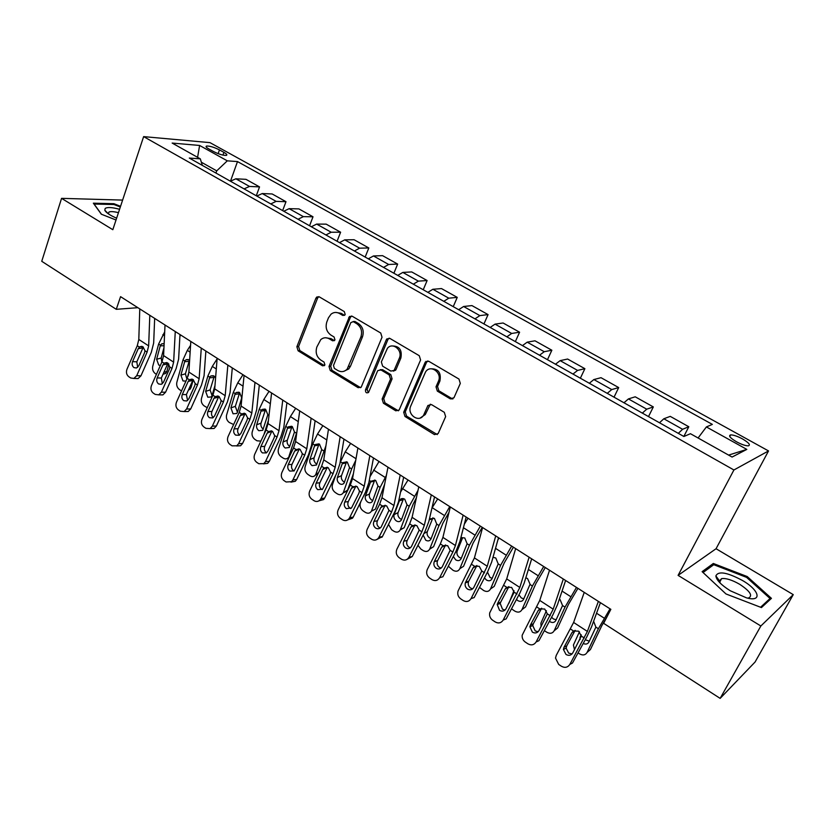 <?xml version="1.0" encoding="UTF-8"?>
<svg xmlns="http://www.w3.org/2000/svg" width="835" height="835" viewBox="0 0 835 835"><rect width="100%" height="100%" fill="white"/><g stroke="black" fill="none" stroke-linecap="round" stroke-linejoin="round"><path stroke-width="1.25" d="M345.179 314.482L344.291 311.58L319.294 296.863L316.82 296.989L315.891 298.231L296.874 346.744L298.105 350.794L322.54 365.813L324.909 364.937L324.032 362.066L320.849 360.115C316.559 356.848 315.233 352.474 316.851 347.005L320.765 339.605C323.416 337.434 326.287 337.183 329.345 338.853L332.57 340.795L334.981 339.887L334.094 336.996L330.869 335.054C326.537 331.808 325.191 327.414 326.84 321.882L328.468 317.791L331.036 314.169C333.687 312.123 336.505 311.904 339.49 313.501L342.747 315.432L344.657 315.254L345.179 314.482M742.451 438.897C737.295 436.173 733.339 434.837 730.594 434.91C728.277 435.755 730.249 438.051 736.522 441.798C741.699 444.554 745.665 445.89 748.421 445.827C750.738 444.961 748.755 442.654 742.451 438.897M450.242 398.838L453.969 397.742L460.304 383.411L458.958 379.059L428.731 361.273L425.276 362.077L403.691 412.25L404.996 416.488L434.492 434.617L438.166 433.574L445.639 416.634L444.303 412.323L431.476 404.578L427.906 405.497L423.731 414.922C419.274 423.449 406.603 414.63 410.768 405.977L425.506 372.034C430.265 363.903 442.592 372.702 438.406 381.313L436.006 386.824L437.342 391.124L450.242 398.838L452.935 398.88M678.093 575.378L760.852 625.989L720.146 698.384L755.059 662.04L793.25 594.635L716.054 548.731L768.534 450.931L733.923 469.98L678.093 575.378L716.054 548.731M122.63 200.087L61.56 198.354L112.819 229.698L143.63 136.616L733.923 469.98M61.56 198.354L41.75 261.303L116.274 309.315L137.869 307.687M720.146 698.384L603.642 623.327L610.844 609.341L120.564 296.655L116.274 309.315M382.023 337.236L380.729 333.019L352.213 316.246L349.447 316.517L329.021 366.461L330.274 370.563L358.121 387.68L361.2 387.179L382.023 337.236M389.924 338.436L419.264 355.7L420.589 359.979L399.13 410.058L395.759 410.81L383.422 403.232L382.127 399.026L390.509 379.142L389.214 374.915L381.031 369.988L377.89 370.531L377.462 371.262L368.579 392.377C366.419 393.462 365.386 392.617 365.49 389.841L386.302 339.761L386.814 338.937L389.924 338.436M208.948 149.016L213.426 151.5C218.885 154.224 223.195 155.519 226.358 155.383C227.506 154.966 226.692 153.953 223.916 152.356L219.469 149.903C214.021 147.19 209.721 145.906 206.558 146.041C205.42 146.449 206.224 147.44 208.948 149.016M768.534 450.931L209.982 142.639L143.63 136.616M202.31 165.382L200.316 158.859L189.294 158.055L683.886 436.496L690.451 433.709L732.076 457.048L746.824 449.397L728.59 455.096M200.316 158.859L172.156 143.067L199.607 145.457L227.297 160.831L216.724 170.862L215.941 173.064M230.523 181.091L237.495 161.583L227.297 160.831M237.495 161.583L712.359 424.399L706.389 426.935L746.824 449.397M760.852 625.989L793.25 594.635M216.724 170.862L201.35 162.22M426.007 361.336L426.81 361.816M256.282 195.766L259.528 186.904L245.991 179.337L235.867 178.794L230.397 181.195M282.647 210.608L285.988 201.694L272.158 193.96L262.221 193.563L256.804 196.058M309.566 225.763L313.01 216.787L298.888 208.896L289.14 208.666L283.775 211.245M337.069 241.252L340.607 232.213L326.182 224.145L316.642 224.083L311.34 226.765M365.166 257.065L368.82 247.964L354.071 239.728L344.74 239.843L339.501 242.62M393.89 273.233L397.648 264.069L382.576 255.656L373.475 255.959L368.298 258.829M423.241 289.755L427.113 280.539L411.707 271.928L402.846 272.419L397.742 275.404M453.248 306.654L457.246 297.375L441.496 288.576L432.874 289.265L427.854 292.354M483.945 323.938L488.068 314.597L471.952 305.589L463.602 306.497L458.665 309.702M515.352 341.609L519.589 332.205L503.108 322.999L495.04 324.126L490.187 327.445M547.478 359.697L551.862 350.23L534.984 340.805L527.209 342.162L522.449 345.606M580.367 378.213L584.886 368.684L567.612 359.04L560.149 360.636L555.484 364.206M614.038 397.168L618.693 387.576L601.012 377.691L593.883 379.549L589.312 383.255M648.513 416.582L653.325 406.927L635.216 396.802L628.431 398.921L623.975 402.762M683.834 436.465L688.802 426.748L670.244 416.373L663.825 418.773L659.493 422.76M259.528 186.904L249.498 186.435L244.06 188.887M285.988 201.694L276.145 201.381L270.759 203.917M313.01 216.787L303.366 216.641L298.032 219.271M340.607 232.213L331.171 232.234L325.911 234.969M368.82 247.964L359.603 248.172L354.395 251.001M397.648 264.069L388.661 264.476L383.526 267.398M427.113 280.539L418.377 281.134L413.315 284.171M457.246 297.375L448.771 298.178L443.782 301.331M488.068 314.597L479.854 315.609L474.958 318.876M519.589 332.205L511.678 333.457L506.866 336.839M551.862 350.23L544.243 351.712L539.525 355.23M584.886 368.684L577.59 370.416L572.977 374.059M618.693 387.576L611.742 389.569L607.233 393.337M653.325 406.927L646.728 409.181L642.334 413.095M688.802 426.748L682.581 429.284L678.302 433.355M698.091 437.989L706.389 426.935M197.592 157.335L199.607 145.457M120.564 206.318L113.925 203.698L93.353 203.187L101.327 214.209L116.034 220.002M771.436 598.351L747.221 576.557L713.33 563.479L702.12 571.662L725.98 593.956L761.447 607.577L771.436 598.351M113.664 204.512L113.925 203.698M718.559 579.584L716.858 578.926M711.984 565.984L713.33 563.479M746.709 577.476L747.221 576.557M344.552 315.327L341.16 313.334L335.837 312.436M325.483 337.747L331.025 338.634L334.417 340.67M318.834 296.655L317.592 298.095L298.586 346.515L299.817 350.564L324.429 365.647M351.618 315.985L350.366 317.415L330.691 366.189L331.944 370.291L360.616 387.701M353.288 321.652L350.836 322.592L333.489 365.511L334.365 368.392L337.768 370.479C341.212 372.347 344.323 371.919 347.12 369.206L360.856 337.048C362.567 331.432 361.2 326.986 356.754 323.698L353.288 321.652L354.927 321.465L353.111 321.558M343.749 371.345L348.769 368.924L350.481 366.2L348.832 366.471M354.927 321.465L358.392 323.51C362.828 326.788 364.196 331.234 362.484 336.839L350.481 366.2M380.175 369.665L382.628 369.707L390.801 374.623L392.095 378.839L383.724 398.681L385.008 402.877L398.389 410.82M389.152 338.133L387.91 339.542L367.108 389.517L368.36 392.596M399.307 358.267C403.086 350.303 392.533 341.609 387.388 348.372L381.344 361.941L382.639 366.158L390.832 371.074L394.078 370.448L399.307 358.267L400.883 358.006C402.272 350.032 399.401 346.024 392.273 345.972M393.316 371.126L395.654 370.155L396.03 369.519L394.444 369.801M400.883 358.006L396.03 369.519M430.818 368.809C438.312 368.684 441.35 372.754 439.93 381L437.53 386.501L438.866 390.79L451.745 398.493M420.255 417.991L425.265 414.546L425.673 413.742L424.138 414.129M430.338 404.192L425.673 413.742M427.77 360.929L426.539 362.306L405.257 411.874L406.561 416.112L437.279 434.597M164.704 331.798L158.629 344.041L152.701 366.492C152.189 369.435 153.066 371.815 155.3 373.621L156.427 374.362M168.858 363.997L166.843 371.46L165.685 373.443L163.316 374.153M180.725 335.023L179.901 336.317M160.341 365.532L158.723 365.02L156.625 359.29L160.424 345.21L161.823 343.79L163.837 343.738M163.963 347.663L161.207 358.006L161.844 362.15M149.809 315.306L148.661 345.888L147.085 352.14L136.71 375.719L140.948 375.833L138.119 378.558L135.761 378.505M154.663 318.406L153.671 343.018L151.302 352.37L140.948 375.833M139.779 308.908L138.808 339.469L137.274 345.721L126.972 369.227C125.918 372.327 126.502 374.8 128.726 376.668L130.667 377.973L133.861 378.453L136.71 375.719M143.328 347.162L142.942 347.861L138.234 348.696L132.556 361.649L136.815 361.826L142.942 347.861M136.815 361.826L137.681 367.327M138.234 348.696L139.894 346.723L142.973 346.786L144.966 350.752L144.518 352.808L138.808 365.782L136.46 368.005L133.965 367.609C132.18 366.116 131.711 364.133 132.556 361.649M190.557 345.346L187.332 350.376L183.022 359.833L176.832 382.378C176.289 385.332 177.166 387.732 179.452 389.58L181.529 390.947M193.292 379.643L191.111 387.398L190.046 389.256L188.418 390.07M185.965 381.084L183.001 380.948L180.892 375.166L184.848 361.023L186.132 359.676L189.013 359.895M188.042 376.178L188.543 374.362M189.42 360.198L185.412 373.798L186.883 379.048M217.09 358.956L212.309 366.419L207.905 375.948L201.444 398.577C200.88 401.552 201.757 403.983 204.095 405.852L207.237 407.71M216.463 401.625L214.626 405.643M214.292 376.241L210.107 389.914L212.048 395.602L211.265 396.98L207.769 397.199L205.64 391.364L209.773 377.159L210.931 375.907L214.042 376.053L215.587 377.89M212.059 395.56L214.992 385.436M242.964 374.717L237.798 382.795L233.309 392.387L226.567 415.12C225.972 418.105 226.859 420.558 229.239 422.458L233.633 424.524M235.22 393.629L236.221 392.492L239.582 392.554L241.701 397.825L237.453 412.177L236.743 413.482L233.048 413.784L230.909 407.887L235.22 393.629L233.309 392.387M239.687 392.617L235.313 406.353L237.443 412.229M175.266 331.547L173.638 362.139L172 368.423L161.395 392.179L165.57 392.22L162.898 394.882L160.216 394.861M179.995 334.564L178.617 359.186L176.133 368.579L165.57 392.22M165.017 325.003L163.587 355.595L161.969 361.868L151.459 385.551C150.383 388.672 150.978 391.187 153.254 393.087L155.237 394.412L158.723 394.851L161.395 392.179M167.992 363.267L167.605 363.966L162.95 364.885L157.157 377.931L161.343 378.036L167.605 363.966M161.343 378.036L162.366 383.724M162.95 364.885L164.495 362.995L167.804 362.995L169.829 367.014L169.369 369.08L163.535 382.148L161.322 384.319L158.598 383.964C156.771 382.44 156.291 380.436 157.157 377.931M201.277 348.132L199.148 378.746L197.425 385.06L186.602 408.983L190.704 408.952L188.23 411.509L185.172 411.551M205.869 351.055L204.084 375.698L201.485 385.133L190.704 408.952M190.808 341.452L188.887 372.066L187.186 378.359L176.456 402.219C175.36 405.361 175.966 407.908 178.283 409.839L180.308 411.196L184.128 411.561L186.602 408.983M193.177 379.706L192.781 380.416L188.199 381.407L182.28 394.548L186.393 394.59L192.781 380.416M186.393 394.59L187.583 400.466M188.199 381.407L189.608 379.633L193.146 379.539L195.213 383.609L194.743 385.697L188.793 398.869L186.727 400.967L183.742 400.664C181.884 399.109 181.393 397.074 182.28 394.548M227.851 365.072L225.199 395.696L223.394 402.032L212.34 426.142L216.369 426.027L214.115 428.47L210.357 428.449M232.297 367.911L230.095 392.565L227.381 402.032L216.369 426.027M217.152 358.257L214.72 388.87L212.935 395.195L201.987 419.233C200.859 422.406 201.485 424.973 203.855 426.946L205.921 428.334L210.086 428.595L212.34 426.142M218.885 396.489L218.488 397.199L213.969 398.285L207.925 411.53L211.954 411.478L218.488 397.199M211.954 411.478C211.078 413.93 211.526 415.955 213.332 417.542M213.969 398.285L215.232 396.625L219.031 396.437L221.129 400.56L220.649 402.668L214.574 415.934L212.695 417.938L209.428 417.709C207.518 416.133 207.017 414.077 207.925 411.53M269.037 391.344L263.829 399.506L259.247 409.181L252.201 431.998C251.575 435.004 252.473 437.477 254.905 439.419L256.982 440.786L260.885 441.12M268.442 420.255L263.954 434.565M261.198 410.444L262.033 409.442L265.666 409.4L267.816 414.724L262.764 430.307L258.86 430.714C256.909 429.169 256.188 427.176 256.689 424.764L261.198 410.444L259.247 409.181M265.593 409.348L261.031 423.147C260.53 425.547 261.24 427.53 263.192 429.075M254.999 382.399L251.815 413.022L249.915 419.379L238.633 443.667L242.578 443.468L240.584 445.754L236.629 445.963L238.633 443.667M259.299 385.133L256.669 409.787L253.819 419.295L242.578 443.468M244.07 375.426L241.096 406.05L239.238 412.396L228.049 436.611C226.901 439.805 227.537 442.414 229.959 444.418L232.067 445.838L240.584 445.754M245.146 413.628L244.738 414.348L240.292 415.527L234.113 428.866L238.069 428.731L244.738 414.348M238.069 428.731C237.15 431.288 237.662 433.365 239.603 434.962M240.292 415.527L241.534 413.899L245.459 413.69L247.609 417.876L247.118 419.995L240.908 433.365L239.248 435.254L235.647 435.118C233.706 433.522 233.195 431.434 234.113 428.866M119.582 209.293C112.224 207.31 107.433 207.017 105.189 208.416L104.803 210.211C106.014 212.654 109.959 215.315 116.639 218.185M118.466 212.674C113.977 211.547 110.825 211.328 109.009 211.996L108.279 213.781M101.494 214.282L94.094 204.043L114.019 204.523L120.334 207.007M730.27 590.762L746.553 597.87C762.606 602.265 759.422 590.272 742.659 580.596C727.202 572.309 718.277 570.754 715.877 575.931C716.409 580.074 721.21 585.022 730.27 590.762M747.461 598.09L748.661 597.943C752.961 595.679 750.007 591.159 739.789 584.354C732.107 579.96 726.043 578.039 721.617 578.613L719.488 580.857L720.25 583.154M703.049 572.539L713.748 564.69L746.594 577.371L770.047 598.507L760.57 607.243M768.732 600.856L770.047 598.507M295.663 408.325L290.403 416.582L285.727 426.33L278.379 449.23C277.721 452.246 278.629 454.751 281.103 456.724L283.222 458.123C285.288 459.323 287.01 459.104 288.388 457.465L289.766 455.91M296.853 432.206L289.004 456.223M287.72 427.614L288.378 426.779L292.302 426.601L294.473 431.987L289.338 447.476L285.205 448.009C283.222 446.422 282.491 444.418 283.023 441.986L287.72 427.614L285.727 426.33M292.041 426.445L287.292 440.275C286.76 442.696 287.49 444.7 289.474 446.266M322.853 425.673L317.54 434.012L312.781 443.834L305.109 466.828C304.42 469.865 305.339 472.38 307.864 474.395L310.025 475.825C312.238 477.109 314.054 476.827 315.463 475.011L315.964 473.977L318.448 472.871M325.921 445.775L315.964 473.977M314.805 445.149L319.502 444.168L321.715 449.616L316.475 465.001L312.123 465.659C310.088 464.051 309.347 462.026 309.91 459.584L314.805 445.149L312.781 443.834M317.592 474.645L315.693 474.624M319.043 443.907L314.117 457.778C313.553 460.21 314.284 462.225 316.308 463.832M350.637 443.385L345.272 451.829L340.085 462.663M335.712 475.292L332.413 484.801C331.683 487.849 332.612 490.395 335.19 492.452L337.403 493.913C339.782 495.259 341.692 494.936 343.122 492.911L347.611 490.135L347.235 490.949L343.248 492.681M355.72 460.388L351.629 468.988L343.498 492.107M353.382 473.758L347.611 490.135M342.486 463.07L347.297 462.11L349.541 467.631L344.187 482.891C343.028 484.498 341.505 484.77 339.605 483.695C337.528 482.056 336.787 480 337.382 477.547L342.486 463.07L340.409 461.724M346.619 461.765L341.505 475.647C340.92 478.09 341.661 480.135 343.728 481.764L344.521 482.171M360.929 501.449L360.313 503.171C359.541 506.229 360.48 508.807 363.11 510.895L365.365 512.387C367.922 513.817 369.936 513.421 371.377 511.197L375.406 509.131L371.418 511.124M379.017 461.494L369.968 476.743M386.355 475.459L380.113 487.421L371.638 510.623M384.664 484.102L375.656 508.557M370.761 481.377L375.698 480.459L377.973 486.043L372.504 501.157C371.335 502.931 369.738 503.255 367.692 502.117C365.573 500.447 364.822 498.38 365.438 495.906L370.761 481.377L369.289 480.417M374.779 480.01L369.488 493.913C368.872 496.366 369.623 498.422 371.732 500.092L372.754 500.582M408.033 480L400.549 492.065M418.011 490.375L409.223 506.271L400.382 529.557L404.192 527.699L400.215 529.954M416.383 497.764L413.158 504.183L404.328 527.376M399.662 500.082C400.957 498.401 402.647 498.109 404.724 499.205L407.031 504.862L401.447 519.819C400.268 521.771 398.587 522.146 396.385 520.946C394.224 519.245 393.473 517.147 394.12 514.673L399.662 500.082L398.973 499.643M400.382 529.557L400.257 529.87C398.796 532.312 396.698 532.782 393.943 531.269L391.636 529.734L388.505 524.401M403.545 498.672L398.086 512.565C397.439 515.028 398.191 517.115 400.341 518.817L401.625 519.391M282.752 400.101L279.005 430.714L277.022 437.102L265.488 461.567L269.34 461.275L267.649 463.362L263.484 463.853M286.906 402.741L283.817 427.384L280.831 436.924L269.34 461.275M271.584 392.972L268.056 423.595L266.104 429.962L254.675 454.365C253.506 457.58 254.164 460.221 256.627 462.266L258.787 463.717L263.787 463.655L265.488 461.567M271.97 431.142L267.179 433.135L260.875 446.579L264.747 446.36L271.552 431.862M264.747 446.36C263.808 448.938 264.33 451.036 266.302 452.664L266.522 452.8M267.179 433.135L268.452 431.497L272.471 431.319L274.663 435.557L274.162 437.707L267.816 451.171L266.386 452.894L262.44 452.914C260.457 451.276 259.935 449.167 260.875 446.579M311.131 418.199L306.789 448.802L304.712 455.211L292.939 479.864L296.696 479.478L295.319 481.294L290.935 482.129M315.119 420.736L311.549 445.368L308.439 454.95L296.696 479.478M299.702 410.904L295.6 441.517L293.565 447.915L281.886 472.495C280.696 475.741 281.353 478.413 283.879 480.511L286.081 481.983L291.551 481.691L292.939 479.864M299.379 449.032L294.661 451.13L288.221 464.677L291.989 464.364L298.951 449.762M291.989 464.364C291.039 466.963 291.572 469.093 293.586 470.752L294.003 470.992M294.661 451.13L295.955 449.48L300.078 449.334L302.301 453.635L301.79 455.795L294.139 470.888L289.818 471.086C287.793 469.416 287.261 467.276 288.221 464.677M340.158 436.705L335.2 467.287L333.019 473.727L320.984 498.558L324.648 498.088L323.604 499.57L319.012 500.802M343.957 439.137L339.908 463.749L336.641 473.361L324.648 498.088M328.468 429.253L323.761 459.845L321.621 466.264L309.691 491.032C308.47 494.31 309.148 497.013 311.726 499.142L313.981 500.656C316.11 501.918 318.104 501.71 319.941 500.061L320.984 498.558M327.383 467.318L322.748 469.52L316.162 483.173L319.847 482.766L326.944 468.059M319.847 482.766C318.866 485.385 319.408 487.536 321.475 489.237L322.112 489.581M322.748 469.52L324.074 467.871L328.28 467.757L330.556 472.109L330.034 474.29L322.519 489.226L317.801 489.665C315.724 487.964 315.181 485.793 316.162 483.173M369.842 455.639L364.237 486.189L361.972 492.65L349.656 517.679L353.226 517.095L352.516 518.191L347.725 519.871M373.464 457.945L368.893 482.536L365.49 492.191L353.226 517.095M357.881 448.009L352.547 478.58L350.314 485.031L338.112 509.976C336.87 513.285 337.559 516.02 340.2 518.201L342.507 519.746C344.907 521.123 347.057 520.8 348.957 518.775L349.656 517.679M351.462 488.329L355.981 486.053L351.462 488.329L344.73 502.075L348.31 501.574L355.574 486.753M348.31 501.574C347.308 504.215 347.861 506.396 349.98 508.129L350.846 508.567M351.879 487.619L352.819 486.659L357.13 486.586L359.447 491.001L358.914 493.203L351.535 507.92L346.4 508.661C344.281 506.918 343.728 504.726 344.73 502.075M400.215 475.011L393.943 505.519L391.573 512.001L378.986 537.229L382.44 536.54L377.096 539.368M403.649 477.202L398.535 501.762L394.976 511.448L382.44 536.54M387.983 467.203L381.981 497.733L379.643 504.204L367.17 529.348C365.897 532.678 366.607 535.454 369.31 537.677L371.658 539.253C374.362 540.756 376.679 540.297 378.62 537.855L378.986 537.229M385.217 505.227L380.823 507.555L373.934 521.405L377.41 520.81L384.841 505.874M377.41 520.81C376.387 523.472 376.961 525.685 379.121 527.449L380.259 527.981M380.823 507.555L382.211 505.885L386.626 505.833L388.995 510.321L381.198 526.979C379.643 528.899 377.796 529.265 375.656 528.085C373.485 526.311 372.911 524.077 373.934 521.405M437.697 498.912L431.966 507.993M449.741 506.594L438.98 525.539L429.774 548.898L433.605 546.664L429.649 549.19M449.011 512.293L442.832 523.336L433.626 546.612M429.44 518.9L434.398 518.368L436.747 524.098L431.017 538.888C429.858 541.028 428.084 541.466 425.725 540.193L423.168 535.026M429.774 548.898L429.754 548.95C428.313 551.622 426.111 552.165 423.157 550.557L420.798 549.002L417.97 545.286M432.937 517.763L427.311 531.634C426.633 534.118 427.395 536.216 429.597 537.949L431.131 538.596M431.298 494.842L424.326 525.298L421.852 531.801L408.973 557.216L412.26 556.528L407.167 559.293M434.534 496.898L428.856 521.416L425.14 531.133L412.313 556.423M418.784 486.847L412.093 517.335L409.651 523.827L396.896 549.169C395.592 552.519 396.322 555.338 399.078 557.603L401.489 559.22C404.526 560.849 407 560.212 408.92 557.321L408.973 557.216M415.099 524.86L410.851 527.219L403.816 541.184L407.177 540.475L414.765 525.424M407.177 540.475C406.134 543.157 406.708 545.401 408.92 547.196L410.35 547.823M410.851 527.219L412.271 525.539L416.79 525.528L419.212 530.079L411.509 546.434C409.964 548.731 407.981 549.232 405.57 547.948C403.347 546.132 402.762 543.877 403.816 541.184M468.028 518.253L464.343 524.098M480.344 526.113L469.416 545.245L459.824 568.687L463.582 566.276L473.163 542.927L482.254 527.334M460.91 537.552L464.751 537.97L467.13 543.762L461.181 558.552C459.991 560.744 458.164 561.183 455.722 559.867L453.301 556.528M459.824 568.687C458.332 571.401 456.067 571.933 453.019 570.284L448.311 566.213M460.555 538.93L462.402 538.262L457.152 551.246C456.505 553.709 457.288 555.797 459.49 557.509L461.317 558.229M463.133 515.132L455.419 545.537L452.831 552.06L439.659 577.674L442.884 576.766L455.993 551.277L459.887 541.529L466.149 517.063M450.305 506.96L442.905 537.385L440.348 543.898L427.186 569.668C426.017 572.998 426.8 575.774 429.534 577.987L431.998 579.636C435.16 581.327 437.707 580.669 439.659 577.674M445.66 544.952L441.579 547.342L434.377 561.412L437.623 560.588L445.389 545.422M437.623 560.588L437.509 560.817C436.601 563.468 437.227 565.66 439.408 567.403L441.162 568.103M441.579 547.342L443.03 545.652L447.664 545.683L450.128 550.296L442.32 566.662C440.755 569.073 438.709 569.606 436.173 568.259C433.991 566.516 433.355 564.303 434.263 561.642L434.377 561.412M499.048 538.043L497.911 539.859M511.657 546.08L500.551 565.399L490.552 588.915L494.216 586.389L504.204 562.957L513.41 547.207M493.005 557.279L495.792 558.01L498.213 563.886L492.013 578.728C490.771 580.92 488.903 581.348 486.398 580.001L484.457 577.883M490.552 588.915C489.007 591.639 486.68 592.151 483.559 590.46L479.488 587.381M492.702 558.354L491.898 561.183M487.463 572.121L490.072 577.517L492.201 578.29M495.719 535.924L487.254 566.255L471.065 598.601L474.155 597.578L487.577 571.902L491.638 562.122L498.516 537.709M482.588 527.543L474.426 557.905L458.06 591.013C457.225 594.196 458.102 596.816 460.701 598.841L463.216 600.532C466.452 602.265 469.072 601.617 471.065 598.601M476.931 565.525L473.027 567.936L465.659 582.11L468.769 581.17L476.722 565.89M468.769 581.17L468.466 581.901C467.83 584.427 468.539 586.494 470.596 588.08L472.704 588.842M473.027 567.936L474.51 566.234L479.259 566.307L481.774 570.994L473.779 587.485C472.182 589.917 470.084 590.439 467.496 589.061C465.429 587.454 464.709 585.387 465.345 582.84L465.659 582.11M513.974 590.606L508.912 603.288M543.689 566.516L532.406 586.024L521.99 609.613L525.549 606.962L535.945 583.456L545.297 567.539M525.799 577.83L527.553 578.53L530.068 584.208L523.555 599.363C522.261 601.555 520.341 601.962 517.773 600.584L516.489 599.436M521.99 609.613C520.382 612.337 517.992 612.827 514.798 611.095L511.5 608.84M518.932 594.833L521.343 597.975L523.806 598.799M529.108 557.216L519.829 587.454L503.202 620.029L506.167 618.881L519.902 593.007L524.15 583.195L531.665 558.845M515.654 548.637L506.709 578.916L489.717 612.859C489.185 615.886 490.145 618.328 492.598 620.186L495.176 621.918C498.485 623.703 501.167 623.067 503.202 620.029M508.922 586.608L505.206 589.009L497.67 603.298L500.656 602.244L508.786 586.838M500.656 602.244L500.207 603.475L502.524 609.247L505.029 610.051M505.206 589.009L506.73 587.308L511.605 587.412L514.172 592.172L505.989 608.809C504.35 611.241 502.2 611.763 499.549 610.343L497.211 604.54L497.67 603.298M546.414 610.719L540.871 623.254L541.132 626.594M576.474 587.422L565.013 607.128L554.158 630.78L557.603 628.003L568.437 604.436L577.924 588.351M560.055 599.52L562.56 605.542L555.828 620.478C554.492 622.68 552.509 623.067 549.879 621.647L549.399 621.292M554.158 630.78C552.488 633.514 550.025 633.984 546.758 632.21L544.368 630.623M551.611 617.201L553.344 618.912L556.152 619.768M563.312 579.031L553.198 609.174L536.112 641.969L538.94 640.685L553 614.612L557.436 604.77L565.619 580.502M549.524 570.242L539.754 600.428L522.188 635.205C521.927 638.055 522.95 640.33 525.257 642.042L527.897 643.816C531.29 645.643 534.024 645.027 536.112 641.969M541.664 608.204L538.168 610.594L530.444 624.997L533.294 623.808L541.623 608.287M533.294 623.808L532.74 625.551L535.214 630.916L538.137 631.74M538.168 610.594L539.723 608.882L544.723 609.039L547.353 613.861L538.961 630.634C537.291 633.087 535.089 633.588 532.375 632.137L529.891 626.751L530.444 624.997M579.427 631.782L573.415 645.038L574.522 649.734M610.041 608.83L598.382 628.734L587.078 652.459L590.408 649.547L601.691 625.906L607.629 615.583M593.612 621.209L595.877 627.116L588.863 642.084C587.621 644.14 585.742 644.599 583.206 643.482M587.078 652.459C585.345 655.193 582.809 655.642 579.459 653.815L578.06 652.886M580.106 639.537L580.001 637.596L581.181 634.704M585.283 639.704L589.28 641.207M598.371 601.388L587.391 631.427L569.825 664.441L572.497 663.021L586.901 636.74L591.535 626.876L600.417 602.693M584.239 592.38L573.614 622.461L556.246 655.391L555.505 658.063L558.698 664.43L561.412 666.246C564.878 668.125 567.685 667.52 569.825 664.441M575.085 630.362L571.923 632.7L573.52 630.978L578.645 631.177L581.327 636.082L572.737 652.991C571.025 655.465 568.781 655.955 565.994 654.463L563.416 649.463L564.022 647.219L566.715 645.893L575.19 630.352M566.715 645.893L566.12 648.127L568.677 653.095L572.069 653.93M571.923 632.7L564.022 647.219M249.498 186.435L235.867 178.794M276.145 201.381L262.221 193.563M303.366 216.641L289.14 208.666M331.171 232.234L316.642 224.083M359.603 248.172L344.74 239.843M388.661 264.476L373.475 255.959M418.377 281.134L402.846 272.419M448.771 298.178L432.874 289.265M479.854 315.609L463.602 306.497M511.678 333.457L495.04 324.126M544.243 351.712L527.209 342.162M577.59 370.416L560.149 360.636M611.742 389.569L593.883 379.549M646.728 409.181L628.431 398.921M682.581 429.284L663.825 418.773M218.144 153.64L219.469 149.903M222.945 155.101L223.916 152.356M341.16 313.334L339.49 313.501M334.24 340.576L332.57 340.795M331.025 338.634L329.345 338.853M324.21 365.542L322.54 365.813M299.817 350.564L298.105 350.794M298.586 346.515L296.874 346.744M317.592 298.095L315.891 298.231M344.406 315.254L342.747 315.432M359.749 387.367L358.121 387.68M331.944 370.291L330.274 370.563M330.691 366.189L329.021 366.461M350.366 317.415L348.717 317.592M362.484 336.839L360.856 337.048M358.392 323.51L356.754 323.698M397.335 410.444L395.759 410.81M385.008 402.877L383.422 403.232M383.724 398.681L382.127 399.026M392.095 378.839L390.509 379.142M390.801 374.623L389.214 374.915M382.628 369.707L381.031 369.988M367.108 389.517L365.49 389.841M387.91 339.542L386.302 339.761M438.866 390.79L437.342 391.124M437.53 386.501L436.006 386.824M439.93 381L438.406 381.313M429.284 405.445L427.75 405.81M436.006 434.19L434.492 434.617M406.561 416.112L404.996 416.488M405.257 411.874L403.691 412.25M426.539 362.306L425.005 362.588M163.879 372.337L166.843 371.46M164.516 335.722L162.867 334.658M160.424 345.21L158.629 344.041M156.625 359.29L161.207 358.006M164.057 345.69L160.184 345.878M144.966 350.752L147.085 352.14M137.274 345.721L139.382 347.099M138.808 339.469L148.661 345.888M189.388 387.941L191.111 387.398M190.129 352.172L187.332 350.376M184.848 361.023L183.022 359.833M180.892 375.166L185.412 373.798M188.846 361.409L184.598 361.691M216.296 368.976L212.309 366.419M209.773 377.159L207.905 375.948M205.64 391.364L210.107 389.914M213.687 377.472L209.512 377.837M243.027 386.156L237.798 382.795M230.909 407.887L235.313 406.353M239.05 393.87L234.948 394.308M169.829 367.014L172 368.423M161.969 361.868L164.119 363.277M163.587 355.595L173.638 362.139M195.213 383.609L197.425 385.06M187.186 378.359L189.388 379.8M188.887 372.066L199.148 378.746M221.129 400.56L223.394 402.032M212.935 395.195L215.179 396.667M214.72 388.87L225.199 395.696M268.985 415.486L267.816 414.724M270.342 403.702L263.829 399.506M256.689 424.764L261.031 423.147M264.935 410.601L260.917 411.123M247.609 417.876L249.915 419.379M239.238 412.396L241.534 413.899M241.096 406.05L251.815 413.022M296.477 433.281L294.473 431.987M298.272 421.633L290.403 416.582M283.023 441.986L287.292 440.275M291.363 427.687L287.428 428.303M323.761 450.942L321.715 449.616M326.819 439.972L317.54 434.012M309.91 459.584L314.117 457.778M318.354 445.139L314.503 445.838M351.629 468.988L349.541 467.631M356.013 458.728L345.272 451.829M337.382 477.547L341.505 475.647M345.93 462.966L342.173 463.759M380.113 487.421L377.973 486.043M385.123 477.422L373.61 470.032M365.438 495.906L369.488 493.913M374.101 481.179L370.437 482.066M409.223 506.271L407.031 504.862M414.337 496.188L402.574 488.632M394.12 514.673L398.086 512.565M402.887 499.789L399.328 500.781M274.663 435.557L277.022 437.102M266.104 429.962L268.452 431.497M268.056 423.595L279.005 430.714M302.301 453.635L304.712 455.211M293.565 447.915L295.955 449.48M295.6 441.517L306.789 448.802M330.556 472.109L333.019 473.727M321.621 466.264L324.074 467.871M323.761 459.845L335.2 467.287M359.447 491.001L361.972 492.65M350.314 485.031L352.819 486.659M352.547 478.58L364.237 486.189M388.995 510.321L391.573 512.001M379.643 504.204L382.211 505.885M381.981 497.733L393.943 505.519M438.98 525.539L436.747 524.098M444.21 515.383L432.175 507.659M423.898 533.586L427.311 531.634M432.321 518.817L429.242 519.788M419.212 530.079L421.852 531.801M409.651 523.827L412.271 525.539M412.093 517.335L424.326 525.298M469.416 545.245L467.13 543.762M474.76 535.005L463.425 527.72M455.555 552.133L457.194 551.131M450.128 550.296L452.831 552.06M440.348 543.898L443.03 545.652M442.905 537.385L455.419 545.537M500.551 565.399L498.213 563.886M506.01 555.077L495.52 548.345M481.774 570.994L484.54 572.8M471.765 564.439L474.51 566.234M474.426 557.905L487.254 566.255M532.406 586.024L530.016 584.469M537.99 575.618L528.388 569.449M514.172 592.172L517.001 594.019M503.923 585.471L506.73 587.308M506.709 578.916L519.829 587.454M565.013 607.128L562.56 605.542M570.722 596.649L562.049 591.076M547.353 613.861L550.244 615.76M536.853 607.003L539.723 608.882M539.754 600.428L553.198 609.174M598.382 628.734L595.877 627.116M604.227 618.171L596.545 613.234M580.335 636.51L581.327 635.665M581.327 636.082L584.291 638.023M570.576 629.058L573.52 630.978M573.614 622.461L587.391 631.427M729.759 436.507L730.594 434.91M206.224 146.991L206.558 146.041M318.511 296.853L316.82 296.989M351.107 316.34L349.447 316.517M348.769 368.924L347.12 369.206M395.654 370.155L394.078 370.448M388.411 338.718L386.814 338.937M425.265 414.546L423.731 414.922M429.44 405.132L427.906 405.497M426.821 361.805L425.276 362.077M163.733 343.696L161.823 343.79M163.034 374.237L165.685 373.443M141.981 346.358L139.894 346.723M138.119 378.558L133.861 378.453M188.272 359.541L186.132 359.676M188.574 389.726L190.046 389.256M213.322 375.708L210.931 375.907M238.893 392.21L236.221 392.492M166.791 362.547L164.495 362.995M162.898 394.882L158.723 394.851M192.123 379.09L189.608 379.633M188.23 411.509L184.128 411.561M217.998 395.967L215.232 396.625M214.115 428.47L210.086 428.595M265.008 409.067L262.033 409.442M244.415 413.221L241.398 414.014M108.393 213.854L109.009 211.996M108.237 213.666L104.803 210.211M719.739 582.068L721.617 578.613M719.488 580.857L715.877 575.931M291.686 426.278L288.378 426.779M288.388 457.465L289.192 457.131M318.928 443.865L315.275 444.523M315.463 475.011L317.947 473.894M346.515 461.88L342.757 462.673M343.122 492.911L347.235 490.949M374.508 480.365L370.844 481.242M371.377 511.197L375.406 509.131M403.128 499.278L399.558 500.259M400.257 529.87L404.192 527.699M271.417 430.839L268.129 431.789M267.649 463.362L263.787 463.655M298.993 448.844L295.433 449.971M295.319 481.294L291.551 481.691M327.174 467.245L323.343 468.581M323.604 499.57L319.941 500.061M352.516 518.191L348.957 518.775M385.081 505.436L381.063 507.116M382.075 537.166L378.62 537.855M432.394 518.629L429.273 519.62M429.754 548.95L433.605 546.664M414.849 525.267L410.935 527.062M412.26 556.528L408.92 557.321M455.492 552.259L457.152 551.246M434.263 561.642L437.509 560.817M465.345 582.84L468.466 581.901M497.211 604.54L500.207 603.475M529.891 626.751L532.74 625.551M580.001 637.596L581.296 636.5M563.416 649.463L566.12 648.127"/></g></svg>
